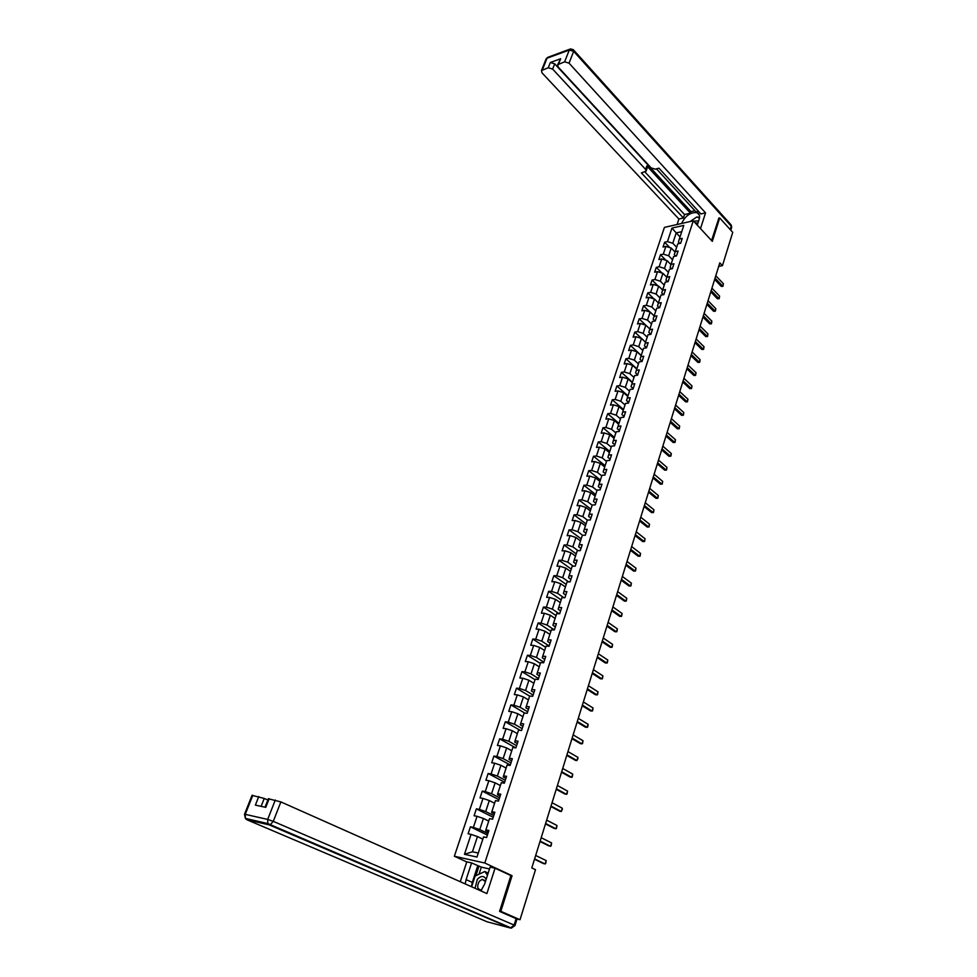 <?xml version="1.0" encoding="UTF-8"?>
<svg xmlns="http://www.w3.org/2000/svg" width="977" height="977" viewBox="0 0 977 977"><rect width="100%" height="100%" fill="white"/><g stroke="black" fill="none" stroke-linecap="round" stroke-linejoin="round"><path stroke-width="1.47" d="M466.774 861.958L454.354 856.231L664.421 227.385L693.279 220.814L484.8 863.009L454.354 856.231M649.656 329.676L648.838 332.424L650.865 334.366L652.575 329.2L649.656 329.676L652.343 321.47L655.249 320.993L656.923 315.876L654.016 316.377L656.678 308.243L659.585 307.743L661.234 302.675L658.327 303.188L660.965 295.139L663.871 294.602L665.508 289.583L662.601 290.132L665.215 282.145L668.121 281.596L669.746 276.613L666.851 277.175L669.44 269.273L672.335 268.699L673.935 263.766L671.052 264.352L673.617 256.511L676.499 255.913L678.099 251.028L675.217 251.626L677.757 243.859L680.639 243.236L682.227 238.388L679.345 239.023L683.802 225.406L671.944 228.081L667.462 241.6L664.641 242.223L663.041 247.01L665.874 246.412L663.31 254.118L660.489 254.716L658.877 259.552L661.71 258.966L659.133 266.758L656.3 267.319L654.675 272.204L657.509 271.643L654.908 279.495L652.074 280.045L650.438 284.966L653.271 284.429L650.645 292.343L647.8 292.88L646.151 297.838L648.997 297.326L646.347 305.312L643.501 305.825L641.84 310.833L644.686 310.332L642.011 318.404L639.166 318.881L637.48 323.937L640.338 323.472L637.639 331.606L634.781 332.07L633.096 337.163L635.954 336.711L633.23 344.93L630.373 345.37L628.663 350.511L631.521 350.084L628.773 358.376L625.915 358.779L624.181 363.981L627.051 363.578L624.279 371.944L621.409 372.322L619.674 377.562L622.544 377.183L619.748 385.634L616.866 385.988L615.107 391.276L617.989 390.922L615.168 399.446L612.286 399.776L610.515 405.113L613.397 404.796L610.552 413.393L607.67 413.698L605.874 419.084L608.756 418.791L605.887 427.462L602.992 427.743L601.197 433.177L604.079 432.909L601.173 441.665L598.29 441.922L596.458 447.417L599.353 447.173L596.422 456.003L593.527 456.235L591.696 461.779L594.59 461.559L591.635 470.487L588.728 470.682L586.872 476.275L589.778 476.08L586.786 485.093L583.892 485.264L582.011 490.906L584.918 490.747L581.901 499.845L578.995 499.98L577.102 505.683L580.008 505.549L576.967 514.732L574.061 514.842L572.156 520.594L575.062 520.497L571.985 529.766L569.078 529.852L567.148 535.652L570.055 535.591L566.965 544.946L564.047 544.995L562.093 550.857L565.011 550.82L561.885 560.273L558.966 560.285L557 566.208L559.919 566.208L556.756 575.746L553.837 575.734L551.846 581.718L554.765 581.742L551.578 591.378L548.647 591.329L546.644 597.362L549.575 597.423L546.351 607.157L543.42 607.071L541.392 613.177L544.323 613.263L541.075 623.094L538.132 622.972L536.092 629.139L539.023 629.261L535.738 639.19L532.795 639.031L530.731 645.26L533.674 645.418L530.352 655.445L527.409 655.262L525.321 661.539L528.264 661.734L524.905 671.858L521.974 671.639L519.862 677.989L522.805 678.221L519.41 688.443L516.467 688.187L514.342 694.598L517.285 694.867L513.865 705.199L510.922 704.906L508.761 711.378L511.716 711.696L508.26 722.125L505.304 721.795L503.131 728.329L506.086 728.683L502.593 739.223L499.638 738.844L497.44 745.451L500.395 745.842L496.866 756.503L493.91 756.076L491.7 762.756L494.655 763.184L491.089 773.955L488.134 773.491L485.887 780.232L488.854 780.708L485.251 791.59L482.284 791.089L480.025 797.904L482.98 798.417L479.341 809.408L476.385 808.858L474.089 815.746L477.057 816.308L473.381 827.409L470.413 826.823L468.105 833.784L471.061 834.382L464.466 854.301L476.971 857.049L483.554 836.923L486.595 837.533L488.903 830.474L485.862 829.876L489.538 818.653L492.579 819.227L494.85 812.241L491.822 811.679L495.461 800.59L498.49 801.116L500.749 794.191L497.72 793.69L501.311 782.699L504.34 783.188L506.575 776.336L503.546 775.872L507.112 765.003L510.128 765.443L512.351 758.677L509.322 758.25L512.84 747.49L515.868 747.893L518.054 741.189L515.038 740.81L518.518 730.161L521.535 730.515L523.709 723.884L520.68 723.542L524.136 713.002L527.153 713.32L529.302 706.762L526.285 706.456L529.693 696.027L532.709 696.308L534.834 689.811L531.818 689.542L535.201 679.223L538.205 679.467L540.305 673.031L537.301 672.799L540.647 662.577L543.652 662.785L545.728 656.422L542.723 656.226L546.045 646.115L549.05 646.286L551.101 639.972L548.097 639.825L551.382 629.811L554.374 629.933L547.096 625.072L550.332 615.241L555.095 618.441M650.89 334.366L647.971 334.818L645.26 343.098L648.178 342.646L646.481 347.861L643.562 348.288L640.827 356.642L643.745 356.226L642.036 361.478L639.105 361.881L636.357 370.307L639.276 369.917L637.554 375.217L634.623 375.608L631.838 384.108L634.769 383.741L633.023 389.09L630.08 389.444L627.271 398.03L630.214 397.688L628.443 403.086L625.512 403.428L622.667 412.086L625.61 411.769L623.839 417.228L620.896 417.533L618.026 426.277L620.969 425.984L619.174 431.492L616.231 431.761L613.336 440.59L616.292 440.334L614.472 445.891L611.517 446.135L608.598 455.05L611.553 454.818L609.733 460.423L606.766 460.643L603.823 469.644L606.79 469.436L604.934 475.103L601.979 475.286L598.999 484.372L601.966 484.201L600.098 489.917L597.13 490.075L594.126 499.247L597.094 499.1L595.213 504.877L592.245 505.011L589.216 514.268L592.184 514.146L590.279 519.972L587.311 520.082L584.246 529.424L587.226 529.339L585.308 535.225L582.329 535.298L579.239 544.739L582.219 544.69L580.277 550.625L577.297 550.662L574.171 560.2L577.163 560.175L575.197 566.172L572.217 566.184L569.066 575.807L572.046 575.819L570.067 581.877L567.087 581.852L563.9 591.573L566.892 591.622L564.889 597.741L561.897 597.68L558.685 607.499L561.677 607.584L559.662 613.764L556.67 613.666L553.422 623.582L556.414 623.692L554.374 629.933M718.693 266.391L722.43 265.659L719.793 262.85L531.806 867.918L535.506 869.689L520.02 919.723L500.822 911.346L512.07 875.71L484.8 863.009M485.862 829.876L485.679 830.743L488.378 832.062M487.902 833.54L479.756 829.571L483.42 818.457L488.744 821.107M473.381 827.409L479.756 829.571M477.057 816.308L483.42 818.457M491.822 811.679L491.602 812.632L494.289 813.988M493.764 815.6L485.691 811.545L489.318 800.554L494.582 803.253M479.341 809.408L485.691 811.545M482.98 798.417L489.318 800.554M497.72 793.69L497.476 794.716L500.126 796.096M499.552 797.843L491.565 793.715L495.144 782.833L500.371 785.581M485.251 791.59L491.565 793.715M488.854 780.708L495.144 782.833M503.546 775.872L503.277 776.984L505.915 778.388M505.292 780.281L497.378 776.068L500.92 765.296L506.098 768.093M491.089 773.955L497.378 776.068M494.655 763.184L500.92 765.296M509.322 758.25L509.029 759.434L511.63 760.863M510.971 762.89L503.131 758.592L506.636 747.93L511.765 750.788M496.866 756.503L503.131 758.592M500.395 745.842L506.636 747.93M515.038 740.81L514.708 742.068L517.297 743.521M516.589 745.671L508.822 741.311L512.29 730.759L517.37 733.654M502.593 739.223L508.822 741.311M506.086 728.683L512.29 730.759M520.68 723.542L520.338 724.873L522.903 726.351M522.158 728.634L514.452 724.189L517.895 713.747L522.927 716.691M508.26 722.125L514.452 724.189M511.716 711.696L517.895 713.747M526.285 706.456L525.907 707.849L528.447 709.363M527.665 711.757L520.033 707.25L523.44 696.919L528.423 699.911M513.865 705.199L520.033 707.25M517.285 694.867L523.44 696.919M531.818 689.542L531.427 691.008L533.943 692.534M533.112 695.062L525.553 690.483L528.923 680.248L533.869 683.289M519.41 688.443L525.553 690.483M522.805 678.221L528.923 680.248M537.301 672.799L536.886 674.338L539.377 675.889M538.51 678.526L531.024 673.886L534.358 663.749L539.255 666.839M524.905 671.858L531.024 673.886M528.264 661.734L534.358 663.749M542.723 656.226L542.296 657.826L544.763 659.402M543.859 662.162L536.434 657.448L539.731 647.421L544.592 650.548M530.352 655.445L536.434 657.448M533.674 645.418L539.731 647.421M548.097 639.825L547.645 641.486L550.088 643.086M549.147 645.956L541.783 641.181L545.056 631.252L549.868 634.415M535.738 639.19L541.783 641.181M539.023 629.261L545.056 631.252M553.422 623.582L552.945 625.304L555.363 626.929M541.075 623.094L547.096 625.072M544.323 613.263L550.332 615.241M558.685 607.499L558.185 609.294L560.59 610.93M559.162 613.739L552.347 609.123L555.547 599.377L560.273 602.626M546.351 607.157L552.347 609.123M549.575 597.423L555.547 599.377M563.9 591.573L563.375 593.43L565.756 595.078M563.888 597.716L557.537 593.32L560.713 583.684L565.402 586.969M551.578 591.378L557.537 593.32M554.765 581.742L560.713 583.684M569.066 575.807L568.516 577.725L570.886 579.398M568.614 581.865L562.691 577.688L565.842 568.138L570.483 571.46M556.756 575.746L562.691 577.688M559.919 566.208L565.842 568.138M574.171 560.2L573.609 562.166L575.954 563.863M573.316 566.184L567.796 562.19L570.91 552.738L575.514 556.096M561.885 560.273L567.796 562.19M565.011 550.82L570.91 552.738M579.239 544.739L578.653 546.766L580.973 548.476M578.018 550.649L572.84 546.851L575.929 537.484L580.497 540.892M566.965 544.946L572.84 546.851M570.055 535.591L575.929 537.484M584.246 529.424L583.648 531.512L585.956 533.247M582.683 535.286L577.847 531.659L580.9 522.39L585.431 525.821M571.985 529.766L577.847 531.659M575.062 520.497L580.9 522.39M589.216 514.268L588.594 516.406L590.877 518.152M587.336 520.082L582.805 516.613L585.821 507.429L590.316 510.898M576.967 514.732L582.805 516.613M580.008 505.549L585.821 507.429M594.126 499.247L593.503 501.445L595.762 503.204M592.184 505.194L587.702 501.714L590.706 492.616L595.152 496.108M581.901 499.845L587.702 501.714M584.918 490.747L590.706 492.616M598.999 484.372L598.351 486.619L600.586 488.402M597.008 490.466L592.563 486.949L595.53 477.936L599.951 481.466M586.786 485.093L592.563 486.949M589.778 476.08L595.53 477.936M603.823 469.644L603.163 471.94L605.386 473.735M601.783 475.872L597.387 472.331L600.318 463.391L604.702 466.969M591.635 470.487L597.387 472.331M594.59 461.559L600.318 463.391M608.598 455.05L607.914 457.395L610.124 459.214M606.522 461.425L602.15 457.847L605.068 448.993L609.404 452.595M596.422 456.003L602.15 457.847M599.353 447.173L605.068 448.993M613.336 440.59L612.64 442.984L614.826 444.828M611.211 447.1L606.876 443.485L609.758 434.728L614.069 438.355M601.173 441.665L606.876 443.485M604.079 432.909L609.758 434.728M618.026 426.277L617.305 428.72L619.479 430.564M615.852 432.921L611.553 429.269L614.423 420.586L618.685 424.25M605.887 427.462L611.553 429.269M608.756 418.791L614.423 420.586M622.667 412.086L621.934 414.578L624.083 416.446M620.456 418.864L616.194 415.188L619.027 406.579L623.265 410.279M610.552 413.393L616.194 415.188M613.397 404.796L619.027 406.579M627.271 398.03L626.526 400.57L628.663 402.451M625.011 404.93L620.786 401.229L623.595 392.705L627.796 396.43M615.168 399.446L620.786 401.229M617.989 390.922L623.595 392.705M631.838 384.108L631.069 386.697L633.181 388.59M629.53 391.13L625.341 387.405L628.126 378.954L632.29 382.703M619.748 385.634L625.341 387.405M622.544 377.183L628.126 378.954M636.357 370.307L635.575 372.945L637.663 374.85M634.012 377.464L629.86 373.702L632.607 365.325L636.748 369.111M624.279 371.944L629.86 373.702M627.051 363.578L632.607 365.325M640.827 356.642L640.033 359.316L642.109 361.234M638.445 363.908L634.329 360.122L637.053 351.83L641.156 355.628M628.773 358.376L634.329 360.122M631.521 350.084L637.053 351.83M645.26 343.098L644.454 345.809L646.518 347.739M642.842 350.474L638.75 346.664L641.462 338.445L645.528 342.28M633.23 344.93L638.75 346.664M635.954 336.711L641.462 338.445M647.201 337.175L643.147 333.34L645.834 325.194L649.864 329.041M637.639 331.606L643.147 333.34M640.338 323.472L645.834 325.194M654.016 316.377L653.173 319.174L655.091 321.018M651.525 323.985L647.495 320.114L650.157 312.042L654.163 315.925M642.011 318.404L647.495 320.114M644.686 310.332L650.157 312.042M658.327 303.188L657.484 306.021L659.28 307.792M655.799 310.918L651.806 307.022L654.443 299.023L658.413 302.931M646.347 305.312L651.806 307.022M648.997 297.326L654.443 299.023M662.601 290.132L661.747 293.002L663.444 294.688M660.049 297.961L656.08 294.04L658.693 286.114L662.638 290.047M650.645 292.343L656.08 294.04M653.271 284.429L658.693 286.114M666.851 277.175L665.972 280.094L667.56 281.694M664.25 285.113L660.318 281.181L662.907 273.316L666.815 277.273M654.908 279.495L660.318 281.181M657.509 271.643L662.907 273.316M671.052 264.352L670.161 267.295L671.663 268.822M668.415 272.388L664.519 268.431L667.083 260.639L670.967 264.62M659.133 266.758L664.519 268.431M661.71 258.966L667.083 260.639M675.217 251.626L674.313 254.618L675.718 256.072M672.542 259.772L668.683 255.791L671.223 248.06L675.083 252.066M663.31 254.118L668.683 255.791M665.874 246.412L671.223 248.06M679.345 239.023L678.429 242.04L679.748 243.432M676.646 247.266L672.799 243.261L676.218 232.905L680.029 236.922M667.462 241.6L672.799 243.261M671.944 228.081L676.218 232.905L681.751 231.671M693.279 220.814L712.306 241.356L719.695 217.932L718.632 218.164M719.695 217.932L732.738 232.343L722.43 265.659M499.687 911.053L500.822 911.346M516.54 918.82L520.02 919.723M482.833 839.145L477.46 836.556L472.441 851.785L478.278 853.043M464.466 854.301L472.441 851.785M471.061 834.382L477.46 836.556M664.641 242.223L669.868 247.645M660.489 254.716L665.911 260.273M656.3 267.319L661.93 273.01M652.074 280.045L657.924 285.87M647.8 292.88L653.882 298.852M643.501 305.825L649.827 311.944M639.166 318.881L645.736 325.158M634.781 332.07L645.553 342.206M630.373 345.37L641.23 355.433M625.915 358.779L636.857 368.781M621.409 372.322L632.437 382.251M616.866 385.988L627.991 395.844M612.286 399.776L623.497 409.558M607.67 413.698L618.966 423.395M602.992 427.743L614.399 437.366M598.29 441.922L609.782 451.459M593.527 456.235L605.117 465.687M588.728 470.682L600.415 480.049M583.892 485.264L595.665 494.545M578.995 499.98L590.877 509.176M574.061 514.842L586.041 523.953M569.078 529.852L581.156 538.864M564.047 544.995L576.235 553.91M558.966 560.285L571.252 569.102M553.837 575.734L566.233 584.454M548.647 591.329L561.152 599.939M543.42 607.071L556.035 615.583M538.132 622.972L550.869 631.386M532.795 639.031L545.642 647.336M527.409 655.262L540.366 663.444M521.974 671.639L535.042 679.711M516.467 688.187L529.656 696.137M510.922 704.906L524.808 713.076M505.304 721.795L520.252 730.369M499.638 738.844L515.795 747.881M493.91 756.076L510.275 765.003M488.134 773.491L504.645 782.247M482.284 791.089L498.954 799.687M476.385 808.858L493.202 817.297M470.413 826.823L487.401 835.091M512.07 875.71L510.373 875.319M715.787 275.722L723.395 283.733L722.943 286.322L721.258 286.359L714.639 279.422M723.395 283.733L722.662 286.102L715.054 278.103M722.943 286.322L721.258 286.359M698.677 220.826L693.597 221.168M697.957 223.049L695.123 222.817M695.575 217.798L690.067 221.547L696.809 216.955L699.471 218.103M486.155 879.337C483.981 875.551 481.038 875.551 477.338 879.312L475.03 888.276M485.447 881.547L482.198 879.373L479.328 881.278C476.654 886.359 477.252 889.253 481.136 889.986L481.722 889.815M471.635 886.774L475.127 876.064L484.848 871.484L488.146 873.182M484.848 871.484L487.474 875.258M681.604 223.477L681.653 223.342C685.512 215.612 690.654 212.058 697.089 212.681C699.434 213.755 700.118 215.978 699.153 219.361L697.285 225.137M700.497 228.606L705.553 212.864L700.9 213.939L658.974 168.178L655.274 169.168L651.171 167.922L558.221 67.071L557.672 64.726L560.664 58.742L550.344 62.504L554.704 63.823L690.983 211.618L694.891 210.702M656.459 168.85L695.99 211.899L698.494 211.313M690.983 211.618L690.47 213.181L684.535 214.561L683.412 217.969L678.893 219.019L542.027 72.884L541.466 70.564L548.256 67.755L550.344 62.504M677.085 224.502L678.893 219.019M705.553 212.864L569.054 63.163L564.633 61.832L557.672 64.726M554.704 63.823L552.628 69.074L645.614 169.412L646.078 171.17L641.376 172.892L683.412 217.969M552.628 69.074L548.256 67.755M718.877 218.115L711.561 240.55M645.614 169.412L646.835 165.919L690.47 213.181M646.835 165.919L647.287 167.678L646.176 170.89M644.942 171.94L684.535 214.561M699.593 216.967L697.383 217.212M480.879 890.877L484.629 884.051L490.112 867.087L495.058 868.199L486.9 893.564L280.863 801.909L273.279 821.352L514.11 925.085L516.112 918.624L499.577 911.419L510.898 875.575L495.058 868.199M471.402 886.664L472.294 882.402L466.102 879.63L465.186 883.904M466.102 879.63L471.586 862.923L466.811 861.848L460.252 881.706M489.501 868.968L481.343 867.124L471.586 862.923M267.845 800.041L264.242 798.441L261.115 806.343M252.042 795.351L264.242 798.441M268.357 798.759L280.863 801.909M258.758 796.585L255.376 805.109L265.768 807.356L269.163 798.746M516.112 918.624L516.967 919.149L514.977 925.561M472.294 882.402L477.729 865.756M479.023 866.049L475.872 875.71M481.343 867.124L479.035 874.22M711.928 288.154L719.585 296.116L719.133 298.718L717.436 298.754L710.78 291.854M719.585 296.116L718.852 298.51L711.183 290.56M719.133 298.718L717.436 298.754M708.032 300.696L715.75 308.61L715.665 310.014L715.286 311.223L713.589 311.26L706.872 304.409M715.75 308.61L715.005 311.028L707.275 303.126M715.286 311.223L713.589 311.26M704.099 313.348L711.879 321.213L711.415 323.839L709.705 323.875L702.939 317.061M711.879 321.213L711.134 323.656L703.342 315.791M711.415 323.839L709.705 323.875M700.13 326.11L707.971 333.926L707.519 336.552L705.797 336.601L698.982 329.823M707.971 333.926L707.214 336.381L699.361 328.577M707.519 336.552L705.797 336.601M696.137 338.982L704.038 346.75L703.574 349.387L701.852 349.436L694.977 342.707M704.038 346.75L703.269 349.229L695.355 341.474M703.574 349.387L701.852 349.436M692.095 351.976L700.057 359.683L699.984 361.075L699.593 362.333L697.871 362.382L690.947 355.701M700.057 359.683L699.288 362.186L691.313 354.48M699.593 362.333L697.871 362.382M688.028 365.068L696.051 372.738L695.587 375.388L693.853 375.437L686.868 368.805M696.051 372.738L695.282 375.253L687.246 367.608M695.587 375.388L693.853 375.437M683.924 378.294L692.009 385.903L691.545 388.553L689.799 388.614L682.764 382.019M692.009 385.903L691.227 388.443L683.131 380.847M691.545 388.553L689.799 388.614M679.784 391.63L687.93 399.178L687.466 401.84L685.707 401.901L678.612 395.367M687.93 399.178L687.136 401.742L678.978 394.207M687.466 401.84L685.707 401.901M675.596 405.076L683.815 412.575L683.35 415.249L681.58 415.31L674.435 408.826M683.815 412.575L683.021 415.164L674.789 407.678M683.35 415.249L681.58 415.31M671.382 418.657L679.662 426.094L679.198 428.769L677.415 428.842L670.222 422.394M679.662 426.094L678.856 428.708L670.564 421.282M679.198 428.769L677.415 428.842M667.12 432.359L675.473 439.735L675.009 442.422L673.214 442.496L665.96 436.096M675.473 439.735L674.655 442.373L666.302 434.997M675.009 442.422L673.214 442.496M662.833 446.171L671.248 453.499L671.187 454.855L670.772 456.186L668.976 456.259L661.661 449.933M671.248 453.499L670.43 456.161L662.003 448.846M670.772 456.186L668.976 456.259M658.498 460.13L666.973 467.385L666.509 470.084L664.702 470.157L657.326 463.88M666.973 467.385L666.155 470.071L657.655 462.817M666.509 470.084L664.702 470.157M654.126 474.199L662.675 481.392L662.211 484.103L660.391 484.189L652.954 477.961M662.675 481.392L661.844 484.103L653.283 476.923M662.211 484.103L660.391 484.189M649.705 488.402L658.327 495.534L657.863 498.246L656.031 498.331L648.545 492.164M658.327 495.534L657.484 498.27L648.862 491.15M645.26 502.74L653.943 509.799L653.479 512.522L651.647 512.62L644.087 506.501M653.943 509.799L653.1 512.559L644.393 505.512M640.765 517.212L649.522 524.209L649.046 526.933L647.214 527.03L639.593 520.985M649.522 524.209L648.667 526.994L639.886 520.008M636.222 531.818L645.052 538.742L644.588 541.478L642.732 541.576L635.05 535.591M645.052 538.742L644.185 541.551L635.343 534.639M631.643 546.558L640.546 553.409L640.082 556.157L638.213 556.255L630.47 550.332M640.546 553.409L639.679 556.243L630.751 549.416M627.014 561.445L636.003 568.223L635.526 570.971L633.658 571.081L625.842 565.219M636.003 568.223L635.123 571.081L626.123 564.315M622.349 576.467L631.411 583.171L630.934 585.919L629.054 586.041L621.177 580.24M631.411 583.171L630.519 586.053L621.445 579.361M617.647 591.622L626.77 598.254L626.306 601.014L624.413 601.136L616.463 595.408M626.77 598.254L625.878 601.173L616.731 594.553M612.884 606.937L622.093 613.483L621.616 616.255L619.723 616.377L611.712 610.71M622.093 613.483L621.189 616.426L611.968 609.892M608.085 622.386L617.366 628.858L616.902 631.643L614.985 631.765L606.912 626.172M617.366 628.858L616.45 631.838L607.157 625.378M603.236 637.993L612.603 644.38L612.127 647.165L610.21 647.299L602.064 641.779M612.603 644.38L611.675 647.385L602.296 641.01M598.339 653.747L607.792 660.049L607.315 662.846L605.374 662.992L597.167 657.533M607.792 660.049L606.851 663.09L597.399 656.8M593.393 669.66L602.931 675.876L602.455 678.673L600.501 678.82L592.221 673.446M602.931 675.876L601.991 678.942L592.441 672.738M588.41 685.72L598.022 691.85L597.545 694.659L595.591 694.818L587.226 689.518M598.022 691.85L597.069 694.94L587.446 688.834M583.367 701.95L593.063 707.983L592.587 710.804L590.621 710.963L582.194 705.736M593.063 707.983L592.099 711.109L582.39 705.089M578.274 718.327L588.056 724.275L588.069 725.52L587.58 727.096L585.602 727.267L577.102 722.125M588.056 724.275L587.092 727.425L577.297 721.502M573.133 734.875L583 740.725L582.524 743.558L580.533 743.729L571.96 738.661M583 740.725L582.023 743.912L572.143 738.075M567.942 751.582L577.895 757.346L577.92 758.579L576.906 760.558L575.416 760.35L566.77 755.38M577.895 757.346L576.906 760.558L566.941 754.818M562.703 768.459L572.742 774.126L572.266 776.971L570.25 777.155L561.519 772.257M572.742 774.126L571.74 777.374L561.69 771.732M557.403 785.508L567.539 791.077L567.063 793.922L565.036 794.106L556.231 789.306M567.539 791.077L566.526 794.35L556.377 788.805M552.054 802.728L562.276 808.187L562.312 809.396L561.262 811.496L559.772 811.24L550.881 806.526M562.276 808.187L561.262 811.496L551.016 806.062M546.644 820.13L556.963 825.48L556.487 828.349L554.447 828.545L545.471 823.916M556.963 825.48L555.937 828.826L545.606 823.489M541.185 837.704L551.602 842.943L551.126 845.826L549.062 846.021L540.012 841.49M551.602 842.943L550.564 846.326L540.134 841.099M535.677 855.461L546.18 860.59L545.703 863.473L543.627 863.68L534.492 859.247M546.18 860.59L545.129 864.01L534.602 858.893M560.664 58.742L558.575 64.018M564.633 61.832L569.273 50.022L546.998 58.229L542.345 69.892M730.198 229.534L731.236 226.163L573.67 51.341L569.054 63.163M569.273 50.022L573.67 51.341L573.304 49.656L570.531 48.923L569.273 50.022M545.972 59.304L548.256 57.154L569.909 49.155M573.829 50.242L730.686 224.417L731.614 227.592L730.808 230.206M245.667 818.47L246.778 819.691L487.083 921.787L510.458 928.016L269.237 824.893L246.778 819.691L245.374 818.408L245.239 814.342L267.686 819.434L275.294 800.016M252.811 795.339L245.239 814.342L244.482 814.329M267.686 819.434L267.82 823.587L270.128 824.844L273.279 821.352L267.686 819.434M252.078 795.278L244.506 814.256L245.374 818.408L267.82 823.587L511.35 928.04L514.964 925.598L514.11 925.085L510.458 928.016L511.667 928.065M485.044 880.668L482.198 879.373M699.385 215.184L697.089 212.681M547.718 57.325L546.119 58.913L541.466 70.564M731.688 227.336L731.272 225.052M268.394 798.673L265.036 807.197"/></g></svg>
